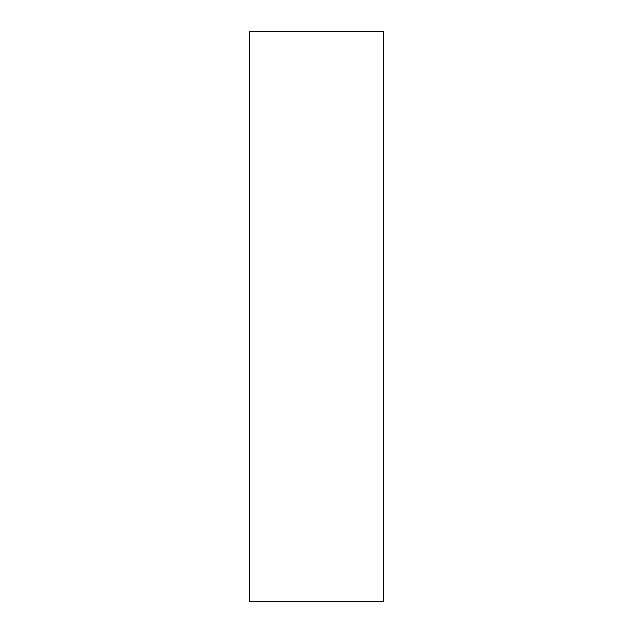 <?xml version="1.0" encoding="UTF-8"?>
<svg xmlns="http://www.w3.org/2000/svg" width="633" height="633" viewBox="0 0 633 633"><rect width="100%" height="100%" fill="white"/><g stroke="black" fill="none" stroke-linecap="round" stroke-linejoin="round"><path stroke-width="0.95" d="M249.212 601.35L383.788 601.35L383.788 31.65L249.212 31.65L249.212 601.35L249.212 31.65L383.788 31.65L383.788 601.35L249.212 601.35"/></g></svg>
